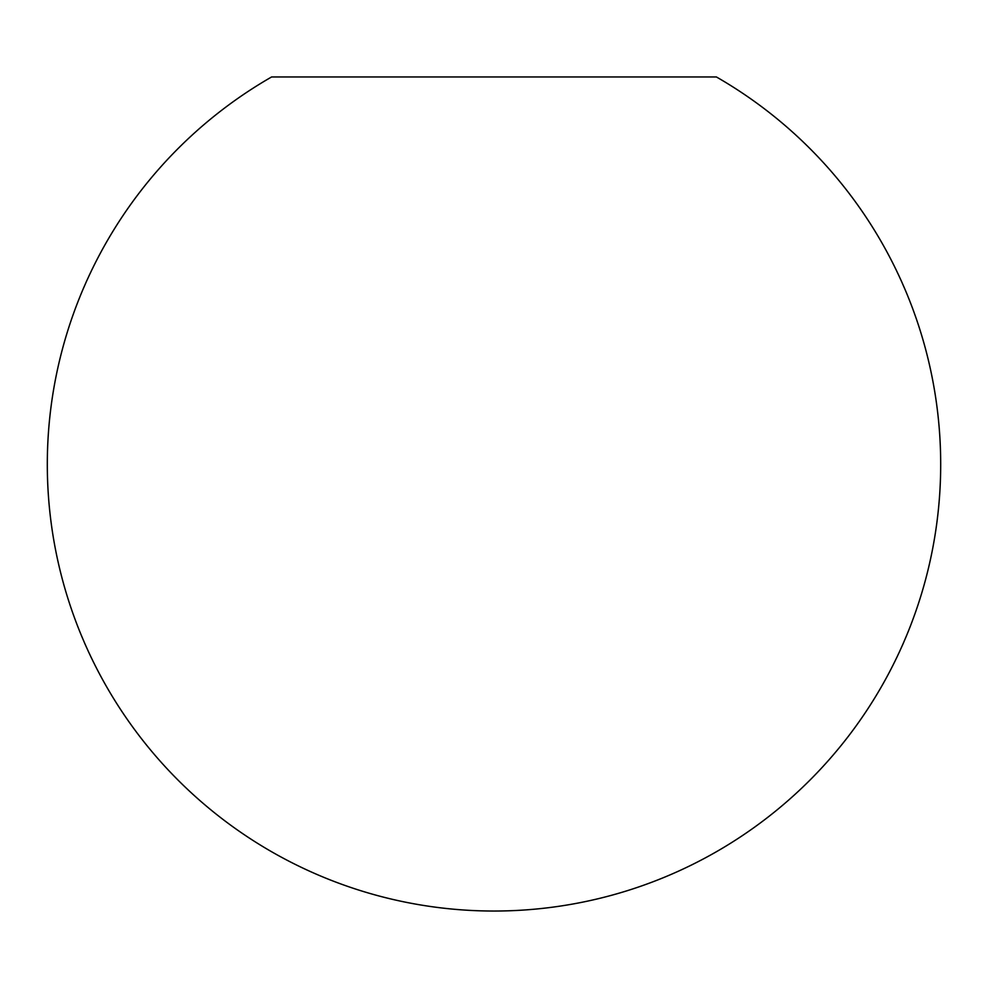 <?xml version="1.0" encoding="UTF-8"?>
<svg xmlns="http://www.w3.org/2000/svg" width="988" height="988" viewBox="0 0 988 988"><rect width="100%" height="100%" fill="white"/><g stroke="black" fill="none" stroke-linecap="round" stroke-linejoin="round"><path stroke-width="1.48" d="M271.589 76.965L716.411 76.965A446.687 446.687 0 0 1 494 911.035A446.687 446.687 0 0 1 271.589 76.965"/></g></svg>
